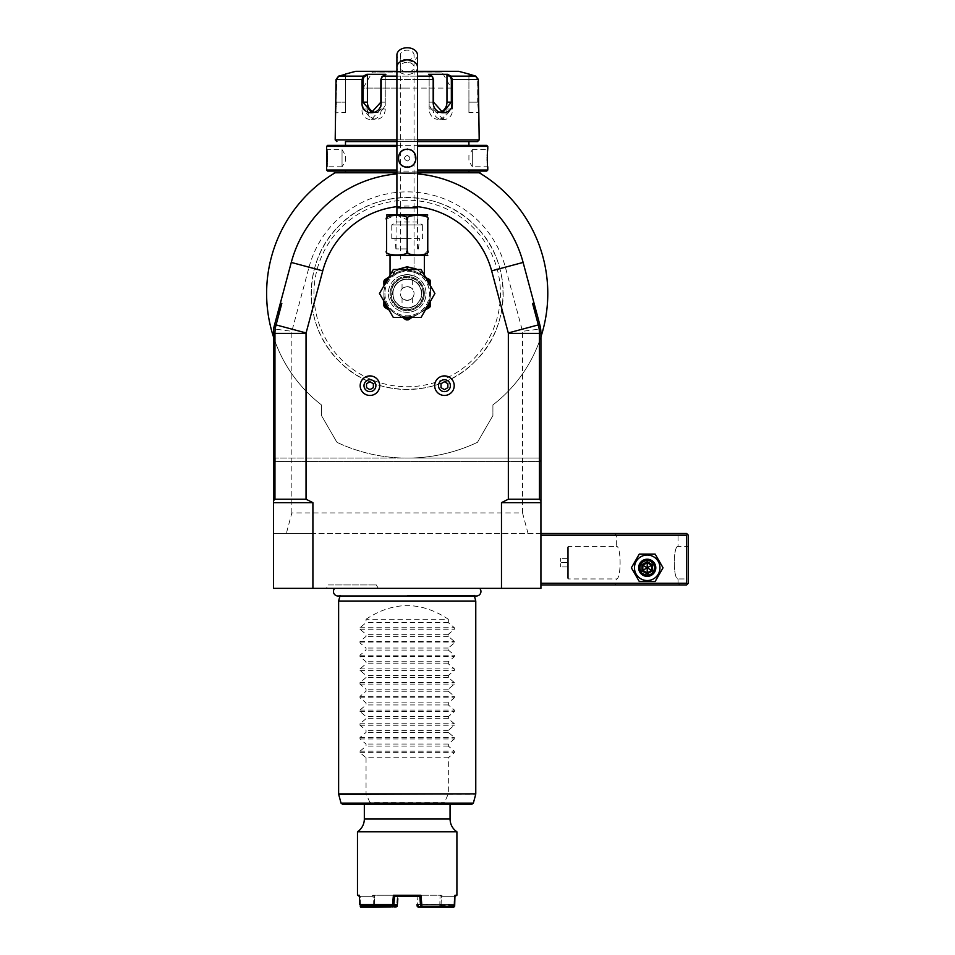 <?xml version="1.0" encoding="UTF-8"?>
<svg xmlns="http://www.w3.org/2000/svg" width="955" height="955" viewBox="0 0 955 955"><rect width="100%" height="100%" fill="white"/><g stroke="black" fill="none" stroke-linecap="round" stroke-linejoin="round"><path stroke-width="0.72" stroke-dasharray="4.78 3.58" d="M454.305 906.761L440.398 906.713L453.673 907.25M417.538 906.713L440.398 906.713M418.242 907.25L440.744 907.25M441.031 906.223L441.294 896.268L440.064 895.253L441.306 896.279L441.115 904.6L453.971 904.6L454.222 896.279L454.962 895.253L454.222 896.279L454.938 896.279M439.789 906.223L440.064 895.253L441.485 895.253L416.953 895.253L440.064 895.253L439.837 904.504L441.079 904.564M441.306 896.279L454.222 896.279L441.306 896.279M374.599 906.223L374.324 895.253L373.095 896.268L374.324 895.253L397.435 895.253L372.904 895.253L374.324 895.253L374.551 904.504L373.31 904.564L373.178 905.531M397.853 898.786L397.364 904.564L396.683 904.504L397.435 895.253L398.056 896.279L397.435 895.253L416.953 895.253L397.435 895.253L396.552 906.223M441.115 904.6L441.21 905.531L453.613 905.531L454.723 904.504L417.037 904.6L417.705 904.504L416.953 895.253L415.067 896.279L416.332 896.279L416.953 895.253L417.836 906.223M397.972 896.279L419.794 896.279L420.487 904.576M400.623 896.279L413.778 896.279L400.623 896.279M396.683 904.504L374.551 904.504M373.357 906.223L373.095 896.268L371.877 896.279L373.095 896.268L373.31 904.564M421.788 904.504L420.988 895.253L419.794 896.279L416.416 896.279M417.705 904.504L439.837 904.504M439.909 904.564L441.21 905.531M453.971 904.6L453.315 905.531M454.007 904.576L454.676 904.576M453.613 905.531L440.685 905.531M421.704 904.576L421.895 905.531M418.409 905.531L417.669 904.564M417.037 904.6L418.123 905.531M420.487 904.6L421.37 905.531M357.48 831.817L456.908 831.817M420.988 895.253L393.4 895.253L392.457 906.223L359.713 906.223L359.426 895.253L357.48 895.253M454.723 904.504L454.962 895.253L456.908 895.253M364.333 804.385L450.056 804.385L364.333 804.385M342.69 804.385L471.698 804.385M443.753 804.385L444.385 802.666L370.003 802.666L370.636 804.385M370.003 802.666L366.052 793.868L338.619 793.868M366.052 619.234C393.484 601.113 420.916 601.113 448.337 619.234L366.052 619.234L366.052 622.648L359.999 627.757L359.999 629.214L366.052 634.323L366.052 636.364L359.999 641.474L359.999 642.93L366.052 648.039L366.052 650.08L359.999 655.19L359.999 656.646L366.052 661.755L366.052 663.797L359.999 668.906L359.999 670.362L366.052 675.472L366.052 677.513L359.999 682.622L359.999 684.078L366.052 689.176L366.052 691.229L359.999 696.338L359.999 697.795L366.052 702.892L366.052 704.945L359.999 710.054L359.999 711.511L366.052 716.608L366.052 718.661L359.999 723.771L359.999 725.227L366.052 730.324L366.052 732.378L359.999 737.487L359.999 738.931L366.052 744.041L366.052 746.094L359.999 751.191L359.999 752.647L366.052 757.757L448.337 757.757L448.337 793.868L444.385 802.666M366.052 757.757L366.052 793.868M407.2 595.419L474.265 595.419L407.2 595.419M338.619 601.053L475.769 601.053M479.673 588.364L334.716 588.364L479.673 588.364M474.408 595.98L474.265 595.419A4.489 4.489 0 0 0 476.438 595.98L337.951 595.98A4.489 4.489 0 0 0 340.135 595.419L339.98 595.98M687.505 534.37L686.645 535.218L686.645 583.23L687.505 584.078L688.364 583.23L688.364 535.218L686.645 533.511L540.924 533.511L540.924 535.218L540.924 533.511L273.476 533.511L273.476 333.39L274.634 324.521L273.476 328.878L291.848 331.301L309.026 267.185L291.275 262.434A120.008 120.008 0 0 1 523.113 262.434A120.008 120.008 0 0 0 291.275 262.434L273.476 328.878L291.275 262.434A120.008 120.008 0 0 1 523.113 262.434L539.754 324.521L540.924 333.39L540.924 588.364L273.476 588.364L273.476 533.511L312.906 533.511L312.906 588.364M326.347 588.375L378.311 588.375L326.347 588.375L328.329 584.938L376.33 584.938L328.329 584.938M540.924 533.511L312.906 533.511M528.055 533.511L522.54 512.931L291.848 512.931L286.333 533.511M291.848 512.931L291.848 331.301M273.476 328.878L273.476 336.864A140.576 140.576 0 0 0 321.477 404.92A140.576 140.576 0 0 1 273.476 336.864L273.476 328.878M539.754 324.521L523.113 262.434L539.754 324.521M309.026 267.185A101.636 101.636 0 0 1 505.362 267.185L522.54 331.301L540.924 328.878M522.54 512.931L522.54 331.301M475.077 361.372C439.754 398.581 374.647 398.593 339.3 361.372C302.09 326.037 302.114 260.918 339.312 225.607A96.001 96.001 0 0 1 475.077 225.607A96.001 96.001 0 0 1 475.077 361.372A96.001 96.001 0 0 1 339.312 361.372A96.001 96.001 0 0 1 339.312 225.607L339.312 225.607C374.635 188.398 439.754 188.398 475.089 225.607C512.298 260.93 512.286 326.061 475.077 361.372L475.077 361.384M540.924 584.938L540.924 535.218L540.924 584.938L686.645 584.938L687.505 584.078M501.482 533.511L501.482 588.364M417.478 206.662A87.43 87.43 0 0 0 396.91 206.662M384.913 293.495A22.287 22.287 0 0 0 407.2 315.783A22.287 22.287 0 0 0 429.487 293.495A22.287 22.287 0 0 0 407.2 271.208A22.287 22.287 0 0 0 384.913 293.495A22.287 22.287 0 0 1 407.2 271.208A22.287 22.287 0 0 1 429.487 293.495A22.287 22.287 0 0 1 407.2 315.783A22.287 22.287 0 0 1 384.913 293.495M454.222 385.689A9.777 9.777 0 0 0 444.445 375.912A9.777 9.777 0 0 0 434.668 385.689A9.777 9.777 0 0 0 444.445 395.454A9.777 9.777 0 0 0 454.222 385.689M379.72 385.689A9.777 9.777 0 0 0 369.943 375.912A9.777 9.777 0 0 0 360.178 385.689A9.777 9.777 0 0 0 369.943 395.454A9.777 9.777 0 0 0 379.72 385.689M291.275 262.434L274.634 324.521M417.478 173.917A120.008 120.008 0 0 0 396.91 173.917M417.478 172.795L396.91 172.795L417.478 172.795M334.31 173.285A140.576 140.576 0 0 0 333.605 173.703L333.605 173.703M335.11 172.795L333.128 174.001L335.11 172.795C333.092 174.013 333.092 174.013 335.11 172.795C333.092 174.013 333.092 174.013 335.11 172.795C333.092 174.013 333.092 174.013 335.11 172.795C333.092 174.013 333.092 174.013 335.11 172.795C333.092 174.013 333.092 174.013 335.11 172.795L480.055 172.795L481.272 174.001L480.055 172.795M275.183 458.078L273.763 461.504L275.183 461.504L275.183 458.078L275.183 461.504L540.625 461.504L539.205 461.504L539.205 458.078L539.205 461.504L273.763 461.504L275.183 458.078L407.2 458.078A164.582 164.582 0 0 0 477.464 442.32L492.911 415.556L492.911 404.92A140.576 140.576 0 0 0 540.924 336.864A140.576 140.576 0 0 1 492.911 404.92L492.911 415.556L477.464 442.32A164.582 164.582 0 0 1 407.2 458.078L539.205 458.078L540.625 461.504L539.205 458.078L407.2 458.078A164.582 164.582 0 0 1 336.924 442.32A164.582 164.582 0 0 0 407.2 458.078L275.183 458.078M321.477 404.92L321.477 415.556L336.924 442.32L321.477 415.556L321.477 404.92M480.783 173.703L480.783 173.703A140.576 140.576 0 0 0 480.09 173.285M345.471 172.795L468.917 172.795M479.279 172.795C481.296 174.013 481.296 174.013 479.279 172.795C481.296 174.013 481.296 174.013 479.279 172.795C481.296 174.013 481.296 174.013 479.279 172.795C481.296 174.013 481.296 174.013 479.279 172.795C481.296 174.013 481.296 174.013 479.279 172.795M334.334 172.795L333.128 174.001M345.471 171.076L468.917 171.076L345.471 171.076M486.74 171.076L417.478 171.076M396.91 171.076L327.649 171.076M487.778 170.05L417.478 170.05M407.2 167.483C419.245 168.02 419.245 148.419 407.2 148.968C419.245 148.419 419.245 168.02 407.2 167.483C395.143 168.02 395.143 148.419 407.2 148.968C395.143 148.419 395.143 168.02 407.2 167.483L407.2 166.791C418.23 167.388 418.23 149.064 407.2 149.649C396.158 149.064 396.158 167.376 407.2 166.791C396.158 167.388 396.158 149.064 407.2 149.649C418.23 149.064 418.242 167.376 407.2 166.791A8.571 8.571 0 0 1 398.629 158.22A8.571 8.571 0 0 1 407.2 149.649A8.571 8.571 0 0 1 415.771 158.22A8.571 8.571 0 0 1 407.2 166.791A8.571 8.571 0 0 0 415.771 158.22A8.571 8.571 0 0 0 407.2 149.649A8.571 8.571 0 0 0 398.629 158.22A8.571 8.571 0 0 0 407.2 166.791M487.778 146.39L417.478 146.39M487.73 149.314L487.647 150.09M487.492 151.809L487.408 152.872M487.36 153.707L487.313 154.567M487.265 155.88L487.241 157.265M487.229 158.22L487.241 159.187M487.265 160.619L487.313 161.884M487.36 162.851L487.42 163.639M487.492 164.702L487.647 166.361M487.73 167.125L487.086 166.791L487.086 149.649L487.086 166.791L472.343 166.791L472.343 149.649L487.086 149.649L487.778 148.968L487.086 149.649M396.91 146.39L326.622 146.39M396.91 170.05L326.622 170.05M326.658 167.125L326.741 166.349M326.897 164.666L326.98 163.639M327.028 162.804L327.076 161.884M327.123 160.583L327.159 159.187M327.159 158.22L327.159 157.217M327.123 155.832L327.076 154.567M327.028 153.612L326.968 152.788M326.897 151.726L326.741 150.078M326.658 149.314L327.302 149.649L327.302 166.791L327.302 149.649L342.045 149.649L342.045 166.791L327.302 166.791L326.622 167.483L327.302 166.791M396.91 145.363L327.649 145.363M486.74 145.363L417.478 145.363M468.917 145.363L345.471 145.363L468.917 145.363M345.471 141.591L468.917 141.591L345.471 141.591M417.478 141.591L396.91 141.591L417.478 141.591M396.91 139.884L417.478 139.884M478.348 102.161L477.667 102.161L477.667 79.444L475.602 76.794L477.667 79.444L478.515 112.451L477.667 102.161L468.917 102.161L468.917 112.451L468.917 102.161L478.348 102.161L478.527 107.282M451.011 76.137L475.781 76.137L475.602 76.794L468.917 75.027L468.917 102.161L468.917 75.027L475.602 76.794L475.781 76.137L478.348 79.444L452.36 79.444L451.011 76.137L450.306 76.794L446.964 75.027L446.964 109.025A10.29 8.905 -90 0 1 438.058 119.303L442.857 119.303L451.345 109.025L451.333 79.444L450.306 76.794M446.964 75.027L447.585 74.323L428.52 74.323L432.878 77.128L431.958 76.137L433.176 79.444L433.176 109.025C432.937 123.1 453.494 123.183 452.36 109.025L452.36 102.161M432.627 76.878L433.522 79.444L433.522 109.025L442.857 119.303M362.029 102.161L362.029 109.025C360.871 123.123 381.427 123.159 381.212 109.025L381.212 79.444L382.43 76.137L381.761 76.878M338.786 76.794L336.721 79.444L335.874 112.451L336.721 79.444L338.786 76.794L345.471 75.027L338.786 76.794L338.607 76.137L338.786 76.794M345.471 112.451L345.471 74.323L345.471 112.451L335.241 112.833M335.444 111.317L335.551 110.529M335.599 110.076L335.706 109.049M335.802 108.011L335.874 107.115M335.933 106.232L335.993 104.811M336.041 102.603L336.053 79.444L338.607 76.137L363.377 76.137L362.029 79.444L363.055 79.444L363.055 109.025L371.531 119.303L380.866 109.025L380.866 79.444L381.893 76.794L385.247 75.027L385.247 109.025A10.29 8.905 90 0 1 376.342 119.303L371.531 119.303M479.195 139.884L335.193 139.884M478.574 107.867L478.682 109.061M478.777 109.944L478.873 110.768M478.921 111.186L479.04 112.081M432.496 76.794L429.141 75.027L432.496 76.794L431.958 76.137L382.43 76.137L381.511 77.128L385.868 74.323L381.893 76.794M468.917 74.323L468.917 75.027L468.917 74.323M396.91 71.303L417.478 71.303M440.434 112.069A10.29 8.905 -90 0 1 438.058 112.451A10.29 8.905 -90 0 1 429.141 102.161L429.141 75.027L428.52 74.323L429.141 75.027L429.141 109.025A10.29 8.905 -90 0 0 438.058 119.303M373.954 112.069A10.29 8.905 90 0 0 376.342 112.451A10.29 8.905 90 0 0 385.247 102.161L385.247 75.027L385.868 74.323L366.804 74.323L367.424 75.027L367.424 109.025A10.29 8.905 90 0 0 376.342 119.303M363.998 75.803L363.055 79.444M458.627 71.303L355.761 71.303M371.71 71.303L442.678 71.303L371.71 71.303A0.68 0.68 -90 0 1 372.39 71.983L407.2 72.067L372.39 72.067L363.139 88.099L407.2 88.099L363.139 88.099M451.261 88.099L407.2 88.099L451.261 88.099L441.998 72.067L407.2 72.067L441.998 71.983L372.39 71.983L441.998 71.983A0.68 0.68 90 0 1 442.678 71.303M367.424 75.027L364.082 76.794M407.2 155.355C403.655 157.265 403.655 159.175 407.2 161.085C410.734 159.175 410.734 157.265 407.2 155.355C410.734 157.265 410.734 159.175 407.2 161.085C403.655 159.175 403.655 157.265 407.2 155.355M342.045 166.791L342.045 149.649L345.471 155.355L345.471 161.085L342.045 166.791M345.471 161.085L345.471 155.355L345.471 161.085M472.343 149.649L472.343 166.791L468.917 161.085L468.917 155.355L472.343 149.649M468.917 155.355L468.917 161.085L468.917 155.355M417.025 269.489L420.928 272.115C425.5 275.291 425.5 275.291 420.928 272.115C425.5 275.291 425.5 275.291 420.928 272.115L419.854 271.471L420.284 274.169L430.514 282.012L430.514 293.495A23.314 23.314 0 0 0 407.2 270.17A23.314 23.314 0 0 0 383.874 293.495A23.314 23.314 0 0 0 407.2 316.809A23.314 23.314 0 0 0 430.514 293.495A23.314 23.314 0 0 1 407.2 316.809A23.314 23.314 0 0 1 383.874 293.495A23.314 23.314 0 0 0 418.851 313.682A23.314 23.314 0 0 0 420.558 274.383L407.2 270.17L393.83 274.383A23.314 23.314 0 0 0 395.537 313.682A23.314 23.314 0 0 0 418.851 313.682L425.452 309.874M414.052 268.045L407.2 266.743L394.534 271.471L397.364 269.489M383.874 282.012L385.438 281.104A25.033 25.033 0 0 0 383.874 284.387L384.662 279.743L385.438 281.104L394.105 274.169L394.534 271.483L393.472 272.115L394.534 271.483L394.105 274.169A1.719 1.218 -134.6 0 1 393.961 274.24L407.2 270.17L420.558 274.383L419.854 271.483L416.714 269.31M415.043 268.462L414.195 268.092M425.811 255.773L388.578 255.773M407.2 255.773L390.046 255.773L407.2 255.773M427.768 250.628C427.768 256.441 427.768 256.441 427.768 250.628M427.768 250.664L424.104 254.543M423.936 254.603L420.749 255.224L409.731 254.066L407.2 250.628C411.701 256.441 382.119 256.441 386.62 250.628C386.62 256.441 386.62 256.441 386.62 250.628L386.727 251.392M386.62 219.769C386.62 213.956 386.62 213.956 386.62 219.769L386.727 218.982M386.739 218.946L395.943 215.03M396.385 215.018L407.2 219.769C402.664 213.956 432.293 213.968 427.768 219.769C427.768 213.956 427.768 213.956 427.768 219.769M407.2 250.628L407.2 219.769M425.811 214.624L388.578 214.624M417.824 214.624L396.564 214.624L417.824 214.624L417.824 222.026L396.564 222.026L396.564 214.624M391.765 238.631L391.765 224.914L422.623 224.914L417.824 222.026L396.564 222.026L391.765 224.914L422.623 224.914L422.623 238.631L391.765 238.631L422.623 238.631M407.2 238.631L394.976 238.631L407.2 238.631M407.2 248.921L395.883 248.921L407.2 248.921M417.478 55.02A10.29 7.27 0 0 1 407.2 62.302A10.29 7.27 0 0 1 396.91 55.02M407.2 59.879A6.852 4.847 180 0 0 414.052 55.02A6.852 4.847 180 0 0 407.2 50.173A6.852 4.847 180 0 0 400.336 55.02A6.852 4.847 180 0 0 407.2 59.879M414.052 259.199L414.052 275.923L407.2 274.634L400.336 275.923L407.2 274.634L414.052 275.923L414.052 207.772L396.91 207.772M400.336 259.199L400.336 207.772L407.2 207.772L400.336 207.772L400.336 67.148A6.852 4.847 180 0 0 407.2 71.995A6.852 4.847 180 0 0 414.052 67.148A6.852 4.847 180 0 0 407.2 62.302A6.852 4.847 180 0 0 400.336 67.148L400.336 55.02M407.2 274.634A18.861 18.861 0 0 1 426.049 293.495A18.861 18.861 0 0 1 407.2 312.345A18.861 18.861 0 0 1 388.339 293.495A18.861 18.861 0 0 1 407.2 274.634A18.861 18.861 0 0 1 426.049 293.495A18.861 18.861 0 0 1 407.2 312.345A18.861 18.861 0 0 1 388.339 293.495A18.861 18.861 0 0 1 407.2 274.634M424.342 293.495A17.142 17.142 0 0 0 407.2 276.341A17.142 17.142 0 0 0 390.046 293.495A17.142 17.142 0 0 0 407.2 310.638A17.142 17.142 0 0 0 424.342 293.495A17.142 17.142 0 0 0 407.2 276.341A17.142 17.142 0 0 0 390.046 293.495A17.142 17.142 0 0 0 407.2 310.638A17.142 17.142 0 0 0 424.342 293.495M421.764 293.495A14.576 14.576 0 0 0 407.2 278.92A14.576 14.576 0 0 0 392.624 293.495A14.576 14.576 0 0 0 407.2 308.059A14.576 14.576 0 0 0 421.764 293.495A14.576 14.576 0 0 0 407.2 278.92A14.576 14.576 0 0 0 392.624 293.495A14.576 14.576 0 0 0 407.2 308.059A14.576 14.576 0 0 0 421.764 293.495M412.333 307.128C408.907 308.155 405.481 308.155 402.055 307.128C405.481 308.155 408.907 308.155 412.333 307.128L412.333 298.032C412.071 298.879 410.352 299.655 407.2 300.348C410.352 299.655 412.071 298.879 412.333 298.032M402.055 279.851C405.481 278.824 408.907 278.824 412.333 279.851C408.907 278.824 405.481 278.824 402.055 279.851L402.055 288.959C402.33 288.1 404.037 287.324 407.2 286.631C410.352 287.324 412.071 288.1 412.333 288.959C412.071 288.1 410.352 287.324 407.2 286.631A6.852 6.852 0 0 0 400.336 293.495A6.852 6.852 0 0 0 407.2 300.348A6.852 6.852 0 0 0 414.052 293.495A6.852 6.852 0 0 0 407.2 286.631C404.037 287.324 402.33 288.1 402.055 288.959M412.333 279.851L412.333 288.959M407.2 300.348A6.852 6.852 0 0 0 414.052 293.495A6.852 6.852 0 0 0 407.2 286.631A6.852 6.852 0 0 0 400.336 293.495A6.852 6.852 0 0 0 407.2 300.348C404.037 299.655 402.33 298.879 402.055 298.032C402.33 298.879 404.037 299.655 407.2 300.348M402.055 298.032L402.055 307.128M393.472 272.115C388.888 275.291 388.888 275.291 393.472 272.115C388.888 275.291 388.888 275.291 393.472 272.115A3.426 2.59 60 0 1 392.433 275.088L388.936 277.105L393.961 274.24L394.534 271.483L393.973 274.24L392.433 275.088C386.954 278.251 386.954 278.251 392.433 275.088C386.954 278.251 386.954 278.251 392.433 275.088A3.426 2.59 -120 0 0 393.472 272.115M390.189 274.395L388.339 277.451L392.433 275.088L386.906 278.275M426.742 309.134A25.033 25.033 0 0 0 430.514 302.592L430.514 305.875A26.406 26.406 0 0 1 429.583 307.486L418.851 313.682A23.314 23.314 0 0 0 407.2 270.17A23.314 23.314 0 0 0 383.874 293.495L383.874 301.112M407.2 266.743L407.2 270.17C401.566 270.456 397.113 271.865 393.83 274.383L393.83 274.383A23.314 23.314 0 0 0 383.874 293.495L383.874 302.592A25.033 25.033 0 0 0 387.658 309.134L384.805 307.486A26.406 26.406 0 0 1 383.874 305.875L383.874 302.592M430.514 285.867L430.514 293.495A23.314 23.314 0 0 0 420.558 274.383L426.408 278.765M434.907 293.495L421.048 317.49L393.341 317.49L379.481 293.495L393.341 269.489L421.048 269.489L434.907 293.495M430.514 282.012L430.514 281.104M420.427 274.24L421.955 275.088A3.426 2.59 120 0 1 420.928 272.115L421.955 275.088C427.434 278.251 427.434 278.251 421.955 275.088C427.434 278.251 427.434 278.251 421.955 275.088L426.049 277.451L420.427 274.24L419.854 271.471L420.427 274.24M425.452 277.105L421.955 275.088L425.452 277.105M426.24 277.559L427.995 278.574M429.738 279.743L428.95 281.104L430.514 284.387M395.537 313.682L402.139 317.49L395.537 313.682M406.269 319.877L403.416 318.23A25.033 25.033 0 0 0 410.972 318.23L408.131 319.877A26.406 26.406 0 0 1 406.269 319.877M418.851 313.682L412.25 317.49L418.851 313.682M407.2 269.489L407.2 270.17C401.566 270.456 397.113 271.865 393.83 274.383L387.981 278.765M447.871 383.707L447.871 387.67L444.445 389.64L441.019 387.67L441.019 383.707L444.445 381.725L447.871 383.707M373.369 383.707L373.369 387.67L369.943 389.64L366.517 387.67L366.517 383.707L369.943 381.725L373.369 383.707M678.074 583.23L679.793 584.938L614.638 584.938L679.793 584.938L678.074 583.23L616.357 583.23L678.074 583.23L678.074 578.945C673.072 579.721 673.072 545.592 678.074 546.367C673.072 545.592 673.072 579.721 678.074 578.945L688.364 578.945L688.364 546.367L688.364 578.945M659.965 567.795A12.749 12.749 0 0 1 647.215 580.545A12.749 12.749 0 0 1 634.466 567.795A12.749 12.749 0 0 1 647.215 555.046A12.749 12.749 0 0 1 659.965 567.795A12.749 12.749 0 0 1 647.215 580.545A12.749 12.749 0 0 1 634.466 567.795A12.749 12.749 0 0 1 647.215 555.046A12.749 12.749 0 0 1 659.965 567.795A12.749 12.749 0 0 1 647.215 580.545A12.749 12.749 0 0 1 634.466 567.795A12.749 12.749 0 0 1 647.215 555.046A12.749 12.749 0 0 1 659.965 567.795M679.793 533.511L614.638 533.511L679.793 533.511L678.074 535.218L678.074 546.367L688.364 546.367M686.645 535.218L540.924 535.218M686.645 583.23L540.924 583.23M616.357 535.218L614.638 533.511L616.357 535.218L678.074 535.218L616.357 535.218L616.357 546.367L568.344 546.367L568.344 578.945L616.357 578.945C621.347 579.721 621.347 545.592 616.357 546.367C621.347 545.592 621.347 579.721 616.357 578.945L616.357 583.23L614.638 584.938L616.357 583.23M654.414 567.795C654.855 558.508 639.575 558.508 640.017 567.795C639.575 577.083 654.855 577.083 654.414 567.795C654.855 577.083 639.575 577.083 640.017 567.795C639.575 558.508 654.855 558.508 654.414 567.795A7.198 7.198 0 0 1 647.215 574.994A7.198 7.198 0 0 1 640.017 567.795A7.198 7.198 0 0 1 647.215 560.597A7.198 7.198 0 0 1 654.414 567.795A7.198 7.198 0 0 1 647.215 574.994A7.198 7.198 0 0 1 640.017 567.795A7.198 7.198 0 0 1 647.215 560.597A7.198 7.198 0 0 1 654.414 567.795M568.344 546.367L568.344 578.945L567.425 578.014L567.425 547.287L567.425 578.014L567.425 547.287L568.344 546.367M567.497 578.014L567.497 547.287M567.497 562.65L567.497 566.936L567.497 562.65L560.633 562.65L560.633 558.365L560.633 566.936L560.633 562.65L567.497 562.65M567.497 558.365L560.633 558.365L567.497 558.365M567.497 566.936L560.633 566.936L567.497 566.936M640.351 567.795A6.852 6.852 0 0 0 647.215 574.659A6.852 6.852 0 0 0 654.068 567.795A6.852 6.852 0 0 0 647.215 560.943A6.852 6.852 0 0 0 640.351 567.795A6.852 6.852 0 0 1 647.215 560.943A6.852 6.852 0 0 1 654.068 567.795A6.852 6.852 0 0 1 647.215 574.659A6.852 6.852 0 0 1 640.351 567.795M631.374 567.795L639.289 554.079L655.13 554.079L663.045 567.795L655.13 581.511L639.289 581.511L631.374 567.795L639.289 554.079L655.13 554.079L663.045 567.795L655.13 581.511L639.289 581.511L631.374 567.795M655.787 567.795A8.571 8.571 0 0 1 647.215 576.366A8.571 8.571 0 0 1 638.644 567.795A8.571 8.571 0 0 1 647.215 559.224A8.571 8.571 0 0 1 655.787 567.795A8.571 8.571 0 0 0 647.215 559.224A8.571 8.571 0 0 0 638.644 567.795A8.571 8.571 0 0 1 647.215 559.224A8.571 8.571 0 0 1 655.787 567.795A8.571 8.571 0 0 1 647.215 576.366A8.571 8.571 0 0 1 638.644 567.795A8.571 8.571 0 0 0 647.215 576.366A8.571 8.571 0 0 0 655.787 567.795M639.504 567.795A7.712 7.712 0 0 0 647.215 575.507A7.712 7.712 0 0 0 654.927 567.795A7.712 7.712 0 0 0 647.215 560.084A7.712 7.712 0 0 0 639.504 567.795M641.951 570.839L642.822 570.326L642.822 565.264L647.215 562.734L651.597 565.264L651.597 570.326L647.215 572.869L642.822 570.326L647.215 567.795L647.215 562.734L642.822 565.264L647.215 567.795L647.215 572.869L651.597 570.326L647.215 567.795L651.597 565.264L647.215 562.734L651.597 565.264L651.597 570.326L651.597 565.264L652.48 564.751L652.48 570.839L651.597 570.326L647.215 572.869L642.822 570.326L647.215 572.869L647.215 573.883L641.951 570.839L641.951 564.751L642.822 565.264L642.822 570.326L642.822 565.264L647.215 562.734L647.215 561.719L652.48 564.751M477.309 354.974A93.256 93.256 0 0 1 342.714 360.847A93.256 93.256 0 0 1 342.714 226.12A93.256 93.256 0 0 1 477.309 232.017A93.256 93.256 0 0 1 477.309 354.974M448.337 619.234L448.337 622.648L454.389 627.757L454.389 629.214L448.337 634.323L448.337 636.364L454.389 641.474L454.389 642.93L448.337 648.039L448.337 650.08L454.389 655.19L454.389 656.646L448.337 661.755L448.337 663.797L454.389 668.906L454.389 670.362L448.337 675.472L448.337 677.513L454.389 682.622L454.389 684.078L448.337 689.176L448.337 691.229L454.389 696.338L454.389 697.795L448.337 702.892L448.337 704.945L454.389 710.054L454.389 711.511L448.337 716.608L448.337 718.661L454.389 723.771L454.389 725.227L448.337 730.324L448.337 732.378L454.389 737.487L454.389 738.931L448.337 744.041L448.337 746.094L454.389 751.191L454.389 752.647L448.337 757.757M448.337 746.094L366.052 746.094M448.337 744.041L366.052 744.041M448.337 732.378L366.052 732.378M448.337 730.324L366.052 730.324M448.337 718.661L366.052 718.661M448.337 716.608L366.052 716.608M448.337 704.945L366.052 704.945M448.337 702.892L366.052 702.892M448.337 691.229L366.052 691.229M448.337 689.176L366.052 689.176M448.337 677.513L366.052 677.513M448.337 675.472L366.052 675.472M448.337 663.797L366.052 663.797M448.337 661.755L366.052 661.755M448.337 650.08L366.052 650.08M448.337 648.039L366.052 648.039M448.337 636.364L366.052 636.364M448.337 634.323L366.052 634.323M448.337 622.648L366.052 622.648M378.311 588.375L376.33 584.938M373.274 904.6L360.417 904.6L360.775 905.531M396.731 904.564L395.979 905.531L393.018 905.531M374.479 904.564L373.703 905.531M373.083 896.279L360.166 896.279L373.083 896.279M360.417 904.6L360.166 896.279L358.507 896.279M359.45 896.279L360.166 896.279L359.426 895.253L360.166 896.279L360.429 906.223M360.381 904.576L359.713 904.576M360.715 907.25L396.146 907.25M392.457 906.223L392.684 907.25M397.232 906.223L393.066 906.761M393.758 906.223L394.594 896.279L393.4 895.253M455.881 896.279L454.222 896.279L453.959 906.223M392.971 293.495A14.23 14.23 0 0 0 407.2 307.725A14.23 14.23 0 0 0 421.43 293.495A14.23 14.23 0 0 1 407.2 307.725A14.23 14.23 0 0 1 392.971 293.495A14.23 14.23 0 0 1 407.2 279.266A14.23 14.23 0 0 1 421.43 293.495A14.23 14.23 0 0 0 407.2 279.266A14.23 14.23 0 0 0 392.971 293.495M407.2 310.638A17.142 17.142 0 0 1 390.046 293.495A17.142 17.142 0 0 1 407.2 276.341A17.142 17.142 0 0 1 424.342 293.495A17.142 17.142 0 0 1 407.2 310.638A17.142 17.142 0 0 0 424.342 293.495A17.142 17.142 0 0 0 407.2 276.341A17.142 17.142 0 0 0 390.046 293.495A17.142 17.142 0 0 0 407.2 310.638M450.056 818.984L364.333 818.984M369.561 803.119L341.031 803.119M473.358 803.119L444.827 803.119M448.241 794.321L475.709 794.321M338.679 794.321L366.147 794.321M475.769 793.868L448.337 793.868M505.362 267.185L523.113 262.434M407.2 148.968L407.2 149.649M417.478 79.444L396.91 79.444M417.478 76.137L396.91 76.137M336.053 79.444L362.029 79.444M336.053 102.161L345.471 102.161L336.053 102.161M380.866 79.444L433.522 79.444M381.212 109.025L385.247 109.025M433.176 109.025L429.141 109.025M452.36 109.025L446.964 109.025M452.36 79.444L451.333 79.444M479.195 113.132L478.515 112.451L479.195 113.132L478.515 112.451L468.917 112.451M433.522 102.161L429.141 102.161M385.247 102.161L380.866 102.161M362.029 109.025L367.424 109.025M417.478 207.772L407.2 207.772L414.052 207.772L414.052 55.02M417.478 67.148A10.29 7.27 0 0 1 407.2 74.418A10.29 7.27 0 0 1 396.91 67.148M423.483 293.495A16.283 16.283 0 0 0 407.2 277.201A16.283 16.283 0 0 0 390.905 293.495A16.283 16.283 0 0 0 407.2 309.778A16.283 16.283 0 0 0 423.483 293.495A16.283 16.283 0 0 0 407.2 277.201A16.283 16.283 0 0 0 390.905 293.495A16.283 16.283 0 0 0 407.2 309.778A16.283 16.283 0 0 0 423.483 293.495M652.48 570.839L647.215 573.883M641.951 564.751L647.215 561.719M359.999 751.191L454.389 751.191M359.999 738.931L454.389 738.931M359.999 737.487L454.389 737.487M359.999 725.227L454.389 725.227M359.999 723.771L454.389 723.771M359.999 711.511L454.389 711.511M359.999 710.054L454.389 710.054M359.999 697.795L454.389 697.795M359.999 696.338L454.389 696.338M359.999 684.078L454.389 684.078M359.999 682.622L454.389 682.622M359.999 670.362L454.389 670.362M359.999 668.906L454.389 668.906M359.999 656.646L454.389 656.646M359.999 655.19L454.389 655.19M359.999 642.93L454.389 642.93M359.999 641.474L454.389 641.474M359.999 629.214L454.389 629.214M359.999 627.757L454.389 627.757M359.999 752.647L454.389 752.647M391.252 293.495A15.949 15.949 0 0 0 407.2 309.432A15.949 15.949 0 0 0 423.137 293.495A15.949 15.949 0 0 0 407.2 277.547A15.949 15.949 0 0 0 391.252 293.495M442.511 896.279L441.485 895.253M371.877 896.279L372.904 895.253M438.058 112.451L442.857 112.451M376.342 112.451L371.531 112.451M326.622 148.968L327.302 149.649M487.766 167.483L487.086 166.791M407.2 270.17C412.823 270.456 417.275 271.865 420.558 274.383C417.275 271.865 412.823 270.456 407.2 270.17M395.883 248.921L394.976 238.631M418.505 248.921L419.412 238.631M417.478 248.921L417.478 214.624M396.91 248.921L396.91 214.624M424.342 274.491L426.049 277.451M428.473 278.848L426.622 277.786"/><path stroke-width="1.43" d="M421.704 907.25L453.673 907.25L454.676 906.223L421.931 906.223L421.704 907.25L418.242 907.25L417.168 906.223L421.322 906.761M399.333 896.279L400.623 896.279L399.333 896.279M413.778 896.279L415.067 896.279L413.778 896.279M420.63 906.223L419.794 896.279L394.594 896.279L393.902 904.576L397.352 904.6L397.853 898.786M396.635 905.221L396.552 906.223L374.599 906.223L374.587 905.531M374.599 906.223L373.656 907.25L360.715 907.25L360.405 905.197M373.333 905.531L373.99 906.713M397.364 904.564L397.232 906.223L396.552 906.223M417.025 904.564L417.168 906.223M454.676 906.223L454.962 895.253L456.908 895.253L456.908 831.817L357.48 831.817A15.435 15.435 -90 0 0 364.333 818.984L450.056 818.984L450.056 804.385M421.931 906.223L420.988 895.253L393.4 895.253L392.493 905.531L395.979 905.531M364.333 804.385L364.333 818.984M471.698 804.385L342.69 804.385L341.031 803.119L473.358 803.119L471.698 804.385M474.265 595.419L475.769 601.053L338.619 601.053L338.619 793.868L475.769 793.868L338.679 794.321L341.031 803.119M475.769 601.053L475.769 793.868M334.716 588.364A4.489 4.489 0 0 0 337.951 595.98L476.438 595.98A4.489 4.489 0 0 0 479.673 588.364M537.032 314.362L532.58 303.475L538.322 324.903A32.804 32.804 0 0 1 539.432 333.39L539.432 499.214L508.346 499.214L508.346 333.39A1.719 1.719 0 0 0 508.287 332.949L491.646 270.862L521.681 262.816L523.113 262.434L539.754 324.521A34.285 34.285 0 0 1 540.924 333.39L540.924 588.364L273.476 588.364L273.476 333.39A34.285 34.285 0 0 1 274.634 324.521L273.476 328.878M540.924 502.652L501.482 502.652L501.482 588.364M539.432 499.214L540.924 500.707M501.482 502.652L508.346 499.214M491.646 270.862A87.43 87.43 0 0 0 417.478 206.662M396.91 206.662A87.43 87.43 0 0 0 322.742 270.862L306.101 332.949A1.719 1.719 0 0 0 306.042 333.39L306.042 499.214L312.906 502.652L312.906 588.364M273.476 502.652L312.906 502.652M306.042 499.214L274.956 499.214L274.956 333.39A32.804 32.804 0 0 1 276.079 324.903L281.809 303.475L280.328 303.284L277.356 314.362L281.809 303.475M273.476 500.707L274.956 499.214M306.101 332.949L274.634 324.521L277.356 314.362M396.91 173.917A120.008 120.008 0 0 0 291.275 262.434L280.328 303.284M523.113 262.434A120.008 120.008 0 0 0 417.478 173.917M534.06 303.284L532.58 303.475M480.783 173.703L480.783 173.703A140.576 140.576 0 0 1 540.924 336.864A140.576 140.576 0 0 0 479.279 172.795L417.478 172.795L468.917 172.795L468.917 171.076M345.471 171.076L345.471 172.795L396.91 172.795L335.11 172.795A140.576 140.576 0 0 0 273.476 336.864A140.576 140.576 0 0 1 333.605 173.703L333.605 173.703M335.11 172.795L334.334 172.795L335.11 172.795C333.092 174.013 333.092 174.013 335.11 172.795A140.576 140.576 0 0 0 334.799 172.974M480.055 172.795L481.272 174.001L479.279 172.795C481.296 174.013 481.296 174.013 479.279 172.795A140.576 140.576 0 0 1 479.589 172.974M334.334 172.795L333.128 174.001M417.478 171.076L486.74 171.076L487.778 170.05L487.778 167.483C487.181 167.996 487.181 148.419 487.778 148.968L487.73 149.314M396.91 170.05L326.622 170.05L327.649 171.076L396.91 171.076M417.478 170.05L487.778 170.05M417.478 146.39L487.778 146.39L487.778 148.968M487.647 150.09L487.492 151.809M487.408 152.872L487.36 153.707M487.313 154.567L487.265 155.88M487.241 157.265L487.229 158.22M487.241 159.187L487.265 160.619M487.313 161.884L487.36 162.851M487.42 163.639L487.492 164.702M487.647 166.361L487.73 167.125M396.91 145.363L327.649 145.363L326.622 146.39L396.91 146.39M326.622 146.39L326.658 167.125M326.741 166.349L326.897 164.666M326.98 163.639L327.028 162.804M327.076 161.884L327.123 160.583M327.159 159.187L327.159 158.22M327.159 157.217L327.123 155.832M327.076 154.567L327.028 153.612M326.968 152.788L326.897 151.726M326.741 150.078L326.658 149.314M417.478 145.363L486.74 145.363L487.778 146.39M468.917 141.591L417.478 141.591L477.488 141.591L468.917 141.591L468.917 145.363M345.471 141.591L396.91 141.591L345.471 141.591L345.471 145.363M336.9 141.591L335.193 139.884L396.91 139.884M417.478 139.884L479.195 139.884L477.488 141.591M479.195 139.884L478.348 79.444L475.781 76.137L468.917 74.06L475.781 76.137L451.011 76.137L452.36 79.444L452.36 102.161C453.518 116.271 432.973 116.295 433.176 102.161L433.176 79.444L431.958 76.137L428.52 74.323L447.585 74.323L451.011 76.137L450.306 76.794L451.333 79.444L451.345 102.161L442.857 112.451L433.522 102.161L433.522 79.444L432.496 76.794M335.193 139.884L336.053 79.444L338.607 76.137L345.471 74.323L338.607 76.137L363.377 76.137L364.082 76.794L367.424 75.027L367.424 102.161A10.29 8.905 90 0 0 373.954 112.069M396.91 76.137L382.43 76.137L381.212 79.444L381.212 102.161C381.451 116.235 360.894 116.319 362.029 102.161L362.029 79.444L363.377 76.137L366.804 74.323L385.868 74.323L381.761 76.878M432.627 76.878L431.958 76.137L417.478 76.137M381.893 76.794L380.866 79.444L380.866 102.161L371.531 112.451L363.055 102.161L363.055 79.444L364.082 76.794M335.36 111.974L335.444 111.317M335.706 109.049L335.802 108.011M335.874 107.115L335.933 106.232M335.993 104.811L336.041 102.603M336.053 79.444L362.029 79.444L362.029 102.161L367.424 102.161M478.682 109.061L478.777 109.944M450.306 76.794L446.964 75.027L446.964 102.161L452.36 102.161L452.36 79.444L478.348 79.444L478.348 102.161M345.471 74.06L355.761 71.303L396.91 71.303M417.478 71.303L458.627 71.303L468.917 74.06M446.964 75.027L447.585 74.323L451.011 76.137M446.964 102.161A10.29 8.905 -90 0 1 440.434 112.069M366.41 74.526L367.424 75.027M366.804 74.323L363.377 76.137M416.714 269.31L416.034 268.94M415.891 268.868L415.043 268.462M423.674 274.025L424.462 275.398M397.364 269.489L407.2 266.743L417.025 269.489M386.62 255.391L427.768 255.391M427.768 219.769C427.768 213.956 427.768 213.956 427.768 219.769L427.768 250.628L427.768 219.769C432.269 213.956 402.676 213.968 407.2 219.769C411.724 213.956 382.096 213.968 386.62 219.769L386.62 250.628C386.62 256.441 386.62 256.441 386.62 250.628C382.119 256.441 411.712 256.441 407.2 250.628C402.688 256.441 432.269 256.441 427.768 250.628C427.768 256.441 427.768 256.441 427.768 250.628L427.768 250.711M407.2 250.628L407.2 219.769M386.62 250.628L386.62 219.769C386.62 213.956 386.62 213.956 386.62 219.769M386.62 215.018L427.768 215.018M407.2 47.75A10.29 7.27 0 0 1 417.478 55.02L417.478 67.148A10.29 7.27 0 0 0 407.2 59.879A10.29 7.27 0 0 0 396.91 67.148L396.91 55.02A10.29 7.27 0 0 1 407.2 47.75M390.046 255.773L390.046 274.491L390.726 274.025M434.907 293.495L421.048 317.49L393.341 317.49L379.481 293.495L393.341 269.489L421.048 269.489L434.907 293.495M425.452 309.874L429.583 307.486A26.406 26.406 0 0 0 430.514 305.875L430.514 302.592A25.033 25.033 0 0 1 426.742 309.134M427.995 278.574L430.514 281.104L430.514 284.387A25.033 25.033 0 0 0 428.95 281.104L426.408 278.765M430.514 285.867L430.514 284.387M430.514 281.104L429.738 279.743L428.95 281.104L430.514 282.012M429.738 279.743L428.473 278.848M425.333 276.902L426.24 277.559M388.936 309.874L384.805 307.486A26.406 26.406 0 0 1 383.874 305.875L383.874 302.592A25.033 25.033 0 0 0 387.658 309.134L388.936 309.874M406.269 319.877L403.416 318.23A25.033 25.033 0 0 0 410.972 318.23L408.131 319.877A26.406 26.406 0 0 1 406.269 319.877M387.981 278.765L385.438 281.104A25.033 25.033 0 0 0 383.874 284.387L383.874 281.104L386.906 278.275M383.874 301.112L383.874 302.592M383.874 282.012L385.438 281.104L384.662 279.743L383.874 281.104M388.936 277.105L384.662 279.743M434.668 385.689A9.777 9.777 0 0 0 444.445 395.454A9.777 9.777 0 0 0 454.222 385.689A9.777 9.777 0 0 0 444.445 375.912A9.777 9.777 0 0 0 434.668 385.689M438.5 385.689A5.945 5.945 0 0 1 444.445 379.744A5.945 5.945 0 0 1 450.39 385.689A5.945 5.945 0 0 1 444.445 391.634A5.945 5.945 0 0 1 438.5 385.689M444.445 389.64L447.871 387.67L447.871 383.707L444.445 381.725L441.019 383.707L441.019 387.67L444.445 389.64M360.178 385.689A9.777 9.777 0 0 0 369.943 395.454A9.777 9.777 0 0 0 379.72 385.689A9.777 9.777 0 0 0 369.943 375.912A9.777 9.777 0 0 0 360.178 385.689M363.998 385.689A5.945 5.945 0 0 1 369.943 379.744A5.945 5.945 0 0 1 375.888 385.689A5.945 5.945 0 0 1 369.943 391.634A5.945 5.945 0 0 1 363.998 385.689M369.943 389.64L373.369 387.67L373.369 383.707L369.943 381.725L366.517 383.707L366.517 387.67L369.943 389.64M540.924 535.218L686.645 535.218L686.645 583.23L687.505 584.078L686.645 584.938L540.924 584.938M686.645 583.23L540.924 583.23M686.645 535.218L687.505 534.37L686.645 533.511L540.924 533.511M687.505 584.078L688.364 583.23L688.364 535.218L687.505 534.37M655.13 554.079L663.045 567.795L655.13 581.511L639.289 581.511L631.374 567.795L639.289 554.079L655.13 554.079L663.045 567.795L655.13 581.511L639.289 581.511L631.374 567.795L639.289 554.079L655.13 554.079M659.965 567.795A12.749 12.749 0 0 1 647.215 580.545A12.749 12.749 0 0 1 634.466 567.795A12.749 12.749 0 0 1 647.215 555.046A12.749 12.749 0 0 1 659.965 567.795M655.787 567.795A8.571 8.571 0 0 0 647.215 559.224A8.571 8.571 0 0 0 638.644 567.795A8.571 8.571 0 0 0 647.215 576.366A8.571 8.571 0 0 0 655.787 567.795M654.927 567.795A7.712 7.712 0 0 1 647.215 575.507A7.712 7.712 0 0 1 639.504 567.795A7.712 7.712 0 0 1 647.215 560.084A7.712 7.712 0 0 1 654.927 567.795M641.951 564.751L641.951 570.839L647.215 573.883L652.48 570.839L651.597 570.326L651.597 565.264L647.215 562.734L642.822 565.264L642.822 570.326L647.215 572.869L651.597 570.326L647.215 567.795L647.215 561.719L641.951 564.751L647.215 567.795L652.48 564.751L647.215 561.719M647.215 573.883L647.215 567.795L641.951 570.839M393.914 904.6L393.018 905.531L360.775 905.531L359.665 904.504L392.612 904.504M359.665 904.504L359.426 895.253L357.48 895.253L359.45 896.279M416.416 896.279L419.794 896.279L420.988 895.253M393.4 895.253L394.594 896.279L397.972 896.279M397.352 904.6L396.265 905.531M360.775 905.531L392.493 905.531M392.684 904.576L393.902 904.576M373.357 906.223L360.429 906.223M396.85 906.713L373.656 907.25M454.938 896.279L456.908 895.253M273.476 333.39L306.042 333.39M539.754 324.521L508.287 332.949M322.742 270.862L291.275 262.434M508.346 333.39L540.924 333.39M433.522 79.444L417.478 79.444M396.91 79.444L380.866 79.444M452.36 79.444L451.333 79.444M362.029 79.444L363.055 79.444M407.2 148.968L407.2 149.649M407.2 167.483L407.2 166.791M396.91 214.624L396.91 207.772L417.478 207.772L417.478 67.148M407.2 269.489L407.2 266.743M652.48 570.839L652.48 564.751M456.908 831.817C452.491 828.677 450.211 824.404 450.056 818.984M473.358 803.119L475.709 794.321M326.622 170.05L326.622 167.483M424.342 255.773L424.342 274.491M417.478 214.624L417.478 207.772M396.91 207.772L396.91 67.148M426.622 277.786L425.452 277.105M389.067 276.902L387.993 277.63M390.046 274.491L389.927 275.398M340.135 595.419L338.619 601.053M357.48 831.817L357.48 895.253"/></g></svg>
